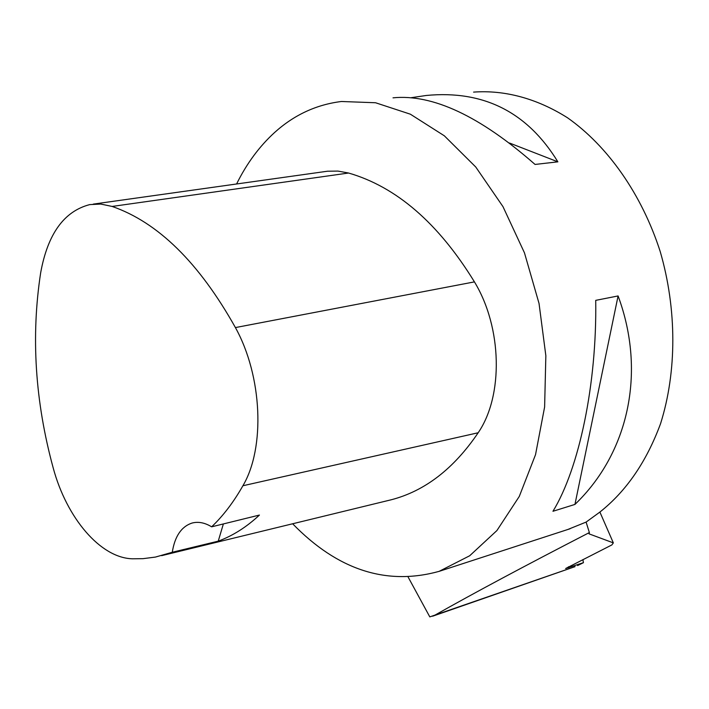<?xml version="1.0" encoding="UTF-8"?>
<svg xmlns="http://www.w3.org/2000/svg" width="709" height="709" viewBox="0 0 709 709"><rect width="100%" height="100%" fill="white"/><g stroke="black" fill="none" stroke-linecap="round" stroke-linejoin="round"><path stroke-width="1.06" d="M408.18 577.153L429.805 616.892L575.008 566.651M434.661 615.288C473.275 593.406 524.846 565.835 589.374 532.565L589.073 533.868L613.338 542.881L599.894 512.066M589.374 532.565L586.095 522.09L599.663 512.235C626.144 491.381 646.44 461.878 660.549 423.698C676.918 371.826 677.015 309.319 660.185 251.456C641.734 194.266 607.87 146.178 567.546 117.8C536.846 98.374 504.489 89.83 473.594 92.108M567.794 529.499L586.095 522.09M613.338 542.881L611.902 544.902L565.64 568.529L583.427 562.68L582.913 559.605M583.427 562.68L577.587 565.56M236.584 183.994C246.705 163.504 259.414 146.311 274.693 132.415C294.138 114.893 316.391 104.586 341.446 101.493L375.548 102.752L410.369 114.193L444.339 135.809L475.766 167.023L502.982 206.638L524.474 252.874L539.035 303.434L545.85 355.714L544.618 406.984L535.534 454.655L519.28 496.442L496.903 530.562L469.695 555.759L439.101 571.365C386.476 585.9 337.652 570.036 292.64 523.774M574.946 504.418L552.958 511.278C579.067 468.676 596.996 384.074 595.72 300.359L618.088 295.945C646.626 372.943 628.103 453.494 574.946 504.418L618.088 295.945M411.238 97.691L426.313 95.467C483.565 89.99 527.416 112.111 557.868 161.838L535.056 164.444C479.966 116.09 432.614 93.889 393.016 97.833M218.23 541.162L172.278 552.258L155.448 557.07L142.952 558.674L132.468 558.798C100.377 558.001 66.664 517.951 53.228 468.046C35.104 401.542 30.912 336.474 40.652 272.859C47.671 234.032 64.032 211.273 89.724 204.609L100.767 204.059L112.128 206.443C157.974 222.325 199.069 262.702 235.415 327.576C262.365 376.187 265.379 447.849 242.903 485.754C233.633 502.105 223.211 515.798 211.637 526.822L259.432 515.062C246.537 527.088 232.8 535.791 218.23 541.162L223.37 523.933M93.251 204.112L327.505 171.215L337.954 171.091L348.562 173.023C396.366 186.839 438.322 223.122 474.436 281.881C502.238 327.576 503.541 395.835 478.176 432.756C453.795 468.764 424.788 491.115 391.146 499.792L387.841 500.598M172.278 552.258C174.786 536.412 181.309 526.707 191.838 523.118C198.121 521.381 204.715 522.622 211.637 526.822M557.868 161.838L509.496 143.023M589.073 533.868L588.816 533.283M568.423 566.792L568.84 567.749M112.128 206.443L348.562 173.023M235.415 327.576L474.436 281.881M242.903 485.754L478.176 432.756M575.061 566.633L432.614 616.21M570.08 528.754L439.101 571.365M161.634 555.661L391.146 499.792M191.838 523.118L192.618 522.914"/></g></svg>
